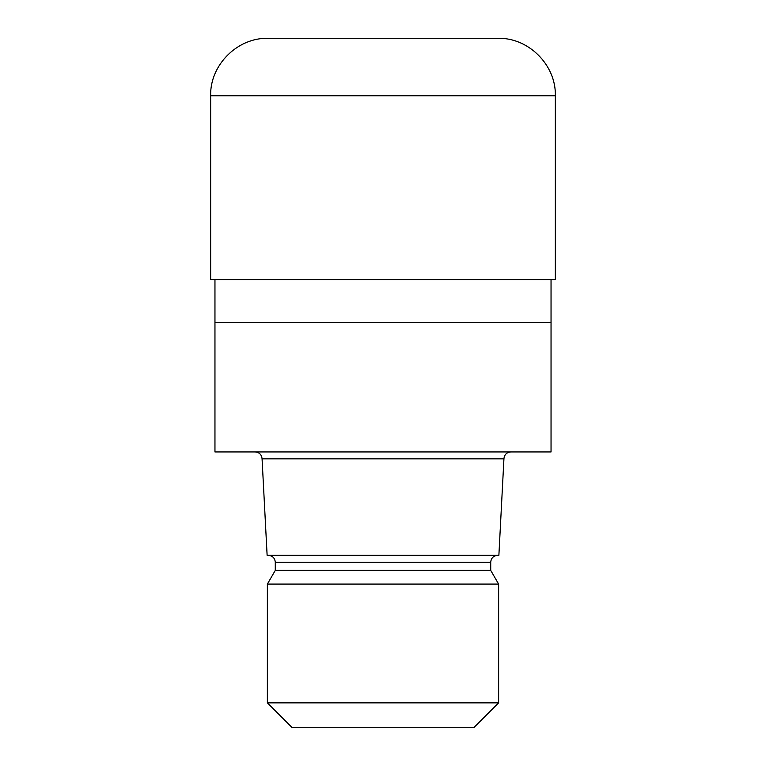 <?xml version="1.0" encoding="UTF-8"?>
<svg xmlns="http://www.w3.org/2000/svg" width="766" height="766" viewBox="0 0 766 766"><rect width="100%" height="100%" fill="white"/><g stroke="black" fill="none" stroke-linecap="round" stroke-linejoin="round"><path stroke-width="1.15" d="M214.959 279.59L214.959 322.678L551.041 322.678L551.041 451.94L214.959 451.94L214.959 322.678L551.041 322.678L551.041 279.59M503.932 458.834L498.877 555.35L267.123 555.35L262.068 458.834L503.932 458.834C504.344 454.65 506.642 452.352 510.826 451.94M497.613 555.35C493.39 555.8 491.092 558.098 490.719 562.244L275.281 562.244L275.281 570.392L490.719 570.392L498.618 584.075L498.618 702.872L267.382 702.872L292.21 727.7L473.781 727.7L498.618 702.872M275.281 570.392L267.382 584.075L498.618 584.075M268.1 38.3L497.9 38.3C528.607 37.505 556.145 65.053 555.35 95.75L210.65 95.75C209.855 65.053 237.393 37.505 268.1 38.3M210.65 95.75L210.65 279.59L555.35 279.59L555.35 95.75M490.719 562.244L490.719 570.392M267.382 584.075L267.382 702.872M275.281 562.244C274.908 558.098 272.61 555.8 268.387 555.35M262.068 458.834C261.656 454.65 259.358 452.352 255.174 451.94"/></g></svg>

